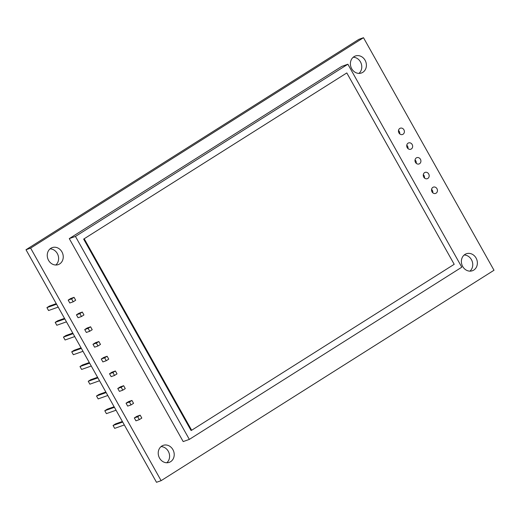 <?xml version="1.0" encoding="UTF-8"?>
<svg xmlns="http://www.w3.org/2000/svg" width="520" height="520" viewBox="0 0 520 520"><rect width="100%" height="100%" fill="white"/><g stroke="black" fill="none" stroke-linecap="round" stroke-linejoin="round"><path stroke-width="0.78" d="M75.445 236.425L69.277 238.608L183.183 441.578L189.345 439.394L75.445 236.425L347.887 64.22L461.793 267.195L189.345 439.394M84.266 238.875L191.659 430.248L191.042 430.469L83.648 239.096L346.808 72.936L83.648 239.096M69.277 238.608L341.725 66.404L347.887 64.22M191.659 430.248L454.2 264.31L346.808 72.936M161.122 480.656L156.501 482.293L26 249.743L30.622 248.105L363.5 37.706L494 270.257L161.122 480.656L30.622 248.105M26 249.743L358.878 39.345L363.5 37.706M166.77 462.761A9.015 7.865 70.5 0 0 168.285 451.276A9.015 7.865 70.5 0 0 161.05 446.609M399.711 133.868A3.341 2.912 70.5 0 0 399.276 131.417A3.341 2.912 70.5 0 0 398.509 130.468M407.979 148.597A3.341 2.912 70.5 0 0 407.537 146.146A3.341 2.912 70.5 0 0 406.77 145.197M416.24 163.326A3.341 2.912 70.5 0 0 415.805 160.881A3.341 2.912 70.5 0 0 415.038 159.926M432.776 192.784A3.341 2.912 70.5 0 0 432.341 190.339A3.341 2.912 70.5 0 0 431.568 189.384M424.509 178.055A3.341 2.912 70.5 0 0 424.073 175.611A3.341 2.912 70.5 0 0 423.306 174.655M469.924 271.147A9.015 7.865 70.5 0 0 471.438 259.662A9.015 7.865 70.5 0 0 464.204 254.995M55.796 265.005A9.015 7.865 70.5 0 0 57.311 253.519A9.015 7.865 70.5 0 0 50.076 248.853M358.95 73.391A9.015 7.865 70.5 0 0 360.471 61.906A9.015 7.865 70.5 0 0 353.229 57.239M403.897 129.779A3.341 2.912 70.5 0 0 400.303 128.2A3.341 2.912 70.5 0 0 398.671 132.321A3.341 2.912 70.5 0 0 402.532 134.498A3.341 2.912 70.5 0 0 403.897 129.779M365.092 60.275A9.015 7.865 70.5 0 0 355.394 55.998A9.015 7.865 70.5 0 0 350.987 67.126A9.015 7.865 70.5 0 0 361.413 73.002A9.015 7.865 70.5 0 0 365.092 60.275M61.932 251.888A9.015 7.865 70.5 0 0 52.234 247.611A9.015 7.865 70.5 0 0 47.834 258.739A9.015 7.865 70.5 0 0 58.259 264.615A9.015 7.865 70.5 0 0 61.932 251.888M84.721 329.557L86.346 332.456L89.733 331.26L88.108 328.354L90.584 326.794L87.198 327.99L84.721 329.557L88.108 328.354M76.453 314.828L78.93 313.261L82.316 312.058L79.84 313.625L76.453 314.828L78.078 317.726L81.471 316.524L83.948 314.964L82.316 312.058M68.185 300.099L70.662 298.532L74.055 297.329L71.578 298.896L68.185 300.099L69.817 302.998L73.203 301.795L75.68 300.228L74.055 297.329M436.963 188.702A3.341 2.912 70.5 0 0 433.368 187.122A3.341 2.912 70.5 0 0 431.737 191.237A3.341 2.912 70.5 0 0 435.598 193.414A3.341 2.912 70.5 0 0 436.963 188.702M428.695 173.972A3.341 2.912 70.5 0 0 425.1 172.386A3.341 2.912 70.5 0 0 423.475 176.508A3.341 2.912 70.5 0 0 427.329 178.685A3.341 2.912 70.5 0 0 428.695 173.972M420.426 159.244A3.341 2.912 70.5 0 0 416.839 157.657A3.341 2.912 70.5 0 0 415.207 161.779A3.341 2.912 70.5 0 0 419.068 163.956A3.341 2.912 70.5 0 0 420.426 159.244M412.165 144.515A3.341 2.912 70.5 0 0 408.571 142.928A3.341 2.912 70.5 0 0 406.939 147.049A3.341 2.912 70.5 0 0 410.8 149.227A3.341 2.912 70.5 0 0 412.165 144.515M92.983 344.286L95.459 342.719L98.852 341.523L96.376 343.09L92.983 344.286L94.614 347.185L98.001 345.988L100.477 344.422L98.852 341.523M109.519 373.75L111.144 376.649L114.537 375.447L112.905 372.548L115.382 370.981L111.995 372.184L109.519 373.75L112.905 372.548M101.251 359.015L103.727 357.454L107.12 356.252L104.637 357.819L101.251 359.015L102.876 361.92L106.269 360.718L108.745 359.151L107.12 356.252M117.78 388.479L120.257 386.913L123.65 385.71L121.173 387.276L117.78 388.479L119.412 391.378L122.798 390.175L125.275 388.609L123.65 385.71M126.048 403.208L128.524 401.642L131.917 400.439L129.441 402.006L126.048 403.208L127.673 406.107L131.066 404.904L133.542 403.338L131.917 400.439M476.067 258.024A9.015 7.865 70.5 0 0 466.369 253.747A9.015 7.865 70.5 0 0 461.962 264.875A9.015 7.865 70.5 0 0 472.387 270.751A9.015 7.865 70.5 0 0 476.067 258.024M134.316 417.937L136.792 416.371L140.179 415.168L137.703 416.735L134.316 417.937L135.941 420.836L139.334 419.634L141.81 418.074L140.179 415.168M172.906 449.637A9.015 7.865 70.5 0 0 163.209 445.361A9.015 7.865 70.5 0 0 158.808 456.488A9.015 7.865 70.5 0 0 169.228 462.365A9.015 7.865 70.5 0 0 172.906 449.637M89.733 331.26L92.209 329.693L90.584 326.794M81.471 316.524L79.84 313.625M73.203 301.795L71.578 298.896M98.001 345.988L96.376 343.09M114.537 375.447L117.013 373.88L115.382 370.981M106.269 360.718L104.637 357.819M122.798 390.175L121.173 387.276M131.066 404.904L129.441 402.006M139.334 419.634L137.703 416.735M73.099 333.671L63.453 337.09L65.085 339.989L74.724 336.57M63.453 337.09L65.93 335.524L72.774 333.099M81.367 348.4L71.721 351.819L73.346 354.718L82.992 351.306M71.721 351.819L74.198 350.253L81.042 347.828M106.165 392.594L96.519 396.006L98.15 398.905L107.79 395.493M96.519 396.006L98.995 394.44L105.84 392.022M97.897 377.865L88.251 381.277L89.882 384.176L99.522 380.763M88.251 381.277L90.734 379.71L97.572 377.286M89.628 363.135L79.989 366.548L81.614 369.447L91.26 366.035M79.989 366.548L82.466 364.981L89.31 362.557M64.831 318.942L55.191 322.361L56.816 325.26L66.463 321.841M55.191 322.361L57.668 320.794L64.513 318.37M122.694 422.051L113.055 425.471L114.68 428.37L124.319 424.95M113.055 425.471L115.531 423.904L122.376 421.479M114.426 407.322L104.787 410.735L106.412 413.641L116.058 410.222M104.787 410.735L107.263 409.175L114.108 406.75M56.57 304.213L46.923 307.625L48.548 310.531L58.195 307.112M46.923 307.625L49.4 306.065L56.245 303.641"/></g></svg>
